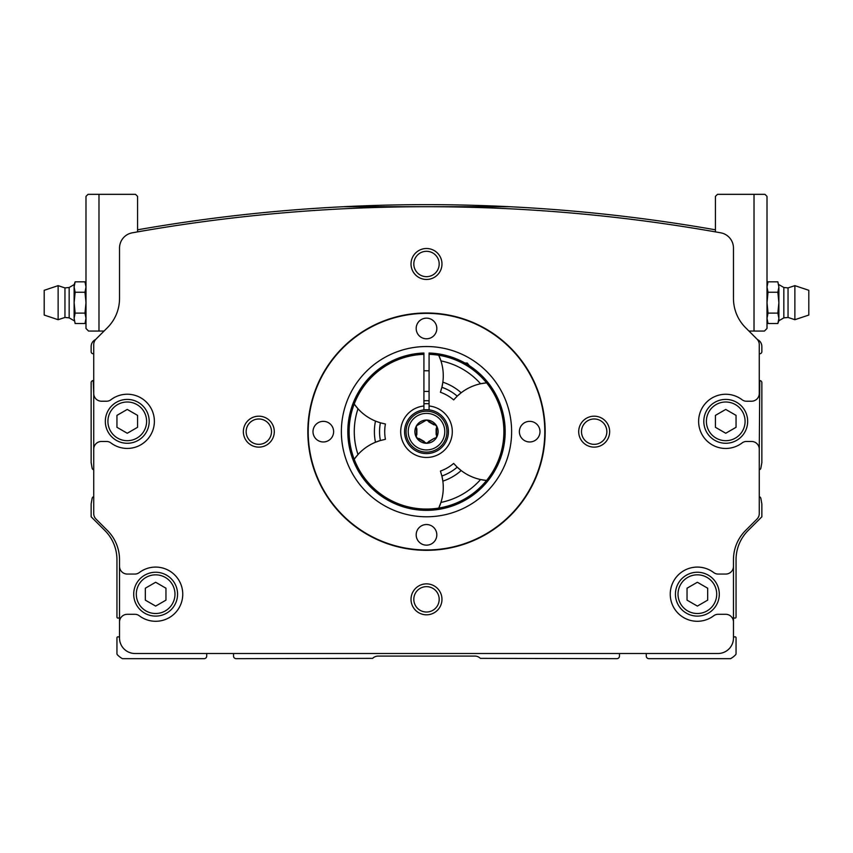 <?xml version="1.0" encoding="UTF-8"?>
<svg xmlns="http://www.w3.org/2000/svg" width="853" height="853" viewBox="0 0 853 853"><rect width="100%" height="100%" fill="white"/><g stroke="black" fill="none" stroke-linecap="round" stroke-linejoin="round"><path stroke-width="1.28" d="M757.389 339.526A7.741 7.741 0 0 0 757.006 339.11L748.955 331.049L764.437 331.049L767.007 328.469L767.007 196.393L767.007 302.676L768.031 292.248L767.007 287.034L768.031 281.831L767.188 284.955M142.302 231.056A1671.603 1671.603 0 0 0 137.578 231.877L137.578 196.393L135.52 194.335L98.98 194.335L98.98 331.049L88.563 331.049L85.993 328.469L85.993 196.393L88.051 194.335L98.98 194.335M98.98 331.049L104.045 331.049L95.994 339.11A7.741 7.741 0 0 0 95.611 339.526M578.697 431.661A15.482 15.482 0 0 1 601.919 418.258A15.482 15.482 0 0 1 601.919 445.063A15.482 15.482 0 0 1 578.697 431.661M411.018 599.339A15.482 15.482 0 0 1 434.241 585.936A15.482 15.482 0 0 1 434.241 612.742A15.482 15.482 0 0 1 411.018 599.339M243.35 431.661A15.482 15.482 0 0 1 266.562 418.258A15.482 15.482 0 0 1 266.562 445.063A15.482 15.482 0 0 1 243.35 431.661M411.018 263.982A15.482 15.482 0 0 1 434.241 250.579A15.482 15.482 0 0 1 434.241 277.385A15.482 15.482 0 0 1 411.018 263.982M119.527 622.04A7.741 7.741 0 0 1 127.257 614.299L134.913 614.299A7.219 7.219 0 0 1 139.274 615.759A27.083 27.083 0 0 0 175.643 575.914A27.083 27.083 0 0 0 139.274 572.587A7.219 7.219 0 0 1 134.913 574.058L127.257 574.058A7.741 7.741 0 0 1 119.527 566.317L119.527 638.033A15.482 15.482 0 0 0 134.998 653.505L718.002 653.505A15.482 15.482 0 0 0 733.473 638.033L733.473 622.04A7.741 7.741 0 0 0 725.743 614.299L718.087 614.299A7.219 7.219 0 0 0 713.726 615.759A27.083 27.083 0 0 1 677.357 575.914A27.083 27.083 0 0 1 713.726 572.587A7.219 7.219 0 0 0 718.087 574.058L725.743 574.058A7.741 7.741 0 0 0 733.473 566.317L733.473 559.685A41.275 41.275 0 0 1 745.565 530.491L757.006 519.05A7.741 7.741 0 0 0 759.277 513.581L759.277 449.2A7.741 7.741 0 0 0 751.536 441.459L746.46 441.459A7.219 7.219 0 0 0 742.099 442.931A27.083 27.083 0 0 1 705.73 403.085A27.083 27.083 0 0 1 742.099 399.758A7.219 7.219 0 0 0 746.46 401.219L751.536 401.219A7.741 7.741 0 0 0 759.277 393.478L759.277 344.687A7.997 7.997 0 0 0 756.931 339.025L745.565 327.669A41.275 41.275 0 0 1 733.473 298.475L733.473 248.052A15.482 15.482 0 0 0 720.721 232.816A1671.603 1671.603 0 0 0 132.279 232.816A15.482 15.482 0 0 0 119.527 248.052L119.527 298.475A41.275 41.275 0 0 1 107.435 327.669L96.069 339.025A7.997 7.997 0 0 0 93.723 344.687L93.723 393.478A7.741 7.741 0 0 0 101.464 401.219L106.54 401.219A7.219 7.219 0 0 0 110.901 399.758A27.083 27.083 0 0 1 147.27 439.604A27.083 27.083 0 0 1 110.901 442.931A7.219 7.219 0 0 0 106.54 441.459L101.464 441.459A7.741 7.741 0 0 0 93.723 449.2L93.723 513.581A7.741 7.741 0 0 0 95.994 519.05L107.435 530.491A41.275 41.275 0 0 1 119.527 559.685L119.527 566.317M733.473 622.04L733.473 566.317M93.723 393.478L93.723 469.79A2.069 2.069 0 0 1 92.135 468.137L91.143 462.614L91.143 382.645A2.069 2.069 0 0 1 93.212 380.587L93.723 393.478M759.277 449.2L759.788 380.587A2.069 2.069 0 0 1 761.857 382.645L761.857 462.614L760.865 468.137A2.069 2.069 0 0 1 759.277 469.79L759.277 449.2M715.422 229.809A1671.603 1671.603 0 0 0 509.54 206.714L343.46 206.714A1671.603 1671.603 0 0 0 137.578 229.809M509.54 206.714A1671.603 1671.603 0 0 0 343.46 206.714M93.723 496.713A2.069 2.069 0 0 0 92.135 498.365L91.143 503.888L91.143 516.79L104.855 530.491A41.275 41.275 0 0 1 116.946 559.685L116.946 617.082A1.034 1.034 0 0 0 118.247 618.073L119.527 617.732L119.527 637.17L118.247 636.828A1.034 1.034 0 0 0 116.946 637.831L116.946 653.665A1.546 1.546 0 0 0 117.362 654.72A20.632 20.632 0 0 0 122.427 658.665L204.134 658.665A2.58 2.58 0 0 0 206.714 656.085L206.714 653.505M95.621 339.515A7.741 7.741 0 0 0 91.143 346.531L91.143 351.692A2.069 2.069 0 0 0 93.212 353.75L93.723 353.75M233.541 653.505L233.541 656.085A2.58 2.58 0 0 0 236.121 658.665L372.644 658.356A7.741 7.741 0 0 1 378.114 656.085L474.886 656.085A7.741 7.741 0 0 1 480.356 658.356L616.879 658.665A2.58 2.58 0 0 0 619.459 656.085L619.459 653.505M646.286 653.505L646.286 656.085A2.58 2.58 0 0 0 648.866 658.665L730.573 658.665A20.632 20.632 0 0 0 735.638 654.72A1.546 1.546 0 0 0 736.054 653.665L736.054 637.831A1.034 1.034 0 0 0 734.753 636.828L733.473 637.17L733.473 617.732L734.753 618.073A1.034 1.034 0 0 0 736.054 617.082L736.054 559.685A41.275 41.275 0 0 1 748.145 530.491L761.857 516.79L761.857 503.888L760.865 498.365A2.069 2.069 0 0 0 759.277 496.713M759.277 353.75L759.788 353.75A2.069 2.069 0 0 0 761.857 351.692L761.857 346.531A7.741 7.741 0 0 0 757.379 339.515M413.812 263.982A12.688 12.688 0 0 1 432.844 253A12.688 12.688 0 0 1 432.844 274.965A12.688 12.688 0 0 1 413.812 263.982M246.144 431.661A12.688 12.688 0 0 1 265.166 420.678A12.688 12.688 0 0 1 265.166 442.643A12.688 12.688 0 0 1 246.144 431.661M413.812 599.339A12.688 12.688 0 0 1 432.844 588.346A12.688 12.688 0 0 1 432.844 610.321A12.688 12.688 0 0 1 413.812 599.339M581.49 431.661A12.688 12.688 0 0 1 600.523 420.678A12.688 12.688 0 0 1 600.523 442.643A12.688 12.688 0 0 1 581.49 431.661M423.92 403.8A27.978 27.978 0 0 1 429.08 403.8M423.92 400.814A30.953 30.953 0 0 1 429.08 400.814M341.371 431.661A85.129 85.129 0 0 1 469.065 357.94A85.129 85.129 0 0 1 469.065 505.381A85.129 85.129 0 0 1 341.371 431.661M308.2 431.661A118.3 118.3 0 0 1 485.645 329.205A118.3 118.3 0 0 1 485.645 534.106A118.3 118.3 0 0 1 308.2 431.661M416.179 328.469A10.321 10.321 0 0 1 431.661 319.534A10.321 10.321 0 0 1 431.661 337.415A10.321 10.321 0 0 1 416.179 328.469M519.37 431.661A10.321 10.321 0 0 1 534.842 422.725A10.321 10.321 0 0 1 534.842 440.596A10.321 10.321 0 0 1 519.37 431.661M416.179 534.842A10.321 10.321 0 0 1 431.661 525.906A10.321 10.321 0 0 1 431.661 543.777A10.321 10.321 0 0 1 416.179 534.842M312.998 431.661A10.321 10.321 0 0 1 328.469 422.725A10.321 10.321 0 0 1 328.469 440.596A10.321 10.321 0 0 1 312.998 431.661M307.837 431.661A118.663 118.663 0 0 1 485.837 328.895A118.663 118.663 0 0 1 485.837 534.426A118.663 118.663 0 0 1 307.837 431.661M747.665 421.339A21.922 21.922 0 0 0 714.771 402.349A21.922 21.922 0 0 0 714.771 440.329A21.922 21.922 0 0 0 747.665 421.339A21.922 21.922 0 0 0 714.771 402.349A21.922 21.922 0 0 0 714.771 440.329A21.922 21.922 0 0 0 747.665 421.339M736.054 415.379L736.054 427.3L725.743 433.26L715.422 427.3L715.422 415.379L725.743 409.429L736.054 415.379M149.19 421.339A21.922 21.922 0 0 0 116.296 402.349A21.922 21.922 0 0 0 116.296 440.329A21.922 21.922 0 0 0 149.19 421.339A21.922 21.922 0 0 0 116.296 402.349A21.922 21.922 0 0 0 116.296 440.329A21.922 21.922 0 0 0 149.19 421.339M137.578 415.379L137.578 427.3L127.257 433.26L116.946 427.3L116.946 415.379L127.257 409.429L137.578 415.379M719.292 594.178A21.922 21.922 0 0 0 686.398 575.189A21.922 21.922 0 0 0 686.398 613.168A21.922 21.922 0 0 0 719.292 594.178A21.922 21.922 0 0 0 686.398 575.189A21.922 21.922 0 0 0 686.398 613.168A21.922 21.922 0 0 0 719.292 594.178M707.681 588.218L707.681 600.139L697.359 606.088L687.038 600.139L687.038 588.218L697.359 582.258L707.681 588.218M177.563 594.178A21.922 21.922 0 0 0 144.679 575.189A21.922 21.922 0 0 0 144.679 613.168A21.922 21.922 0 0 0 177.563 594.178A21.922 21.922 0 0 0 144.679 575.189A21.922 21.922 0 0 0 144.679 613.168A21.922 21.922 0 0 0 177.563 594.178M165.962 588.218L165.962 600.139L155.641 606.088L145.319 600.139L145.319 588.218L155.641 582.258L165.962 588.218M715.422 231.877L715.422 196.393L717.48 194.335L764.949 194.335L767.007 196.393M88.563 331.049L85.993 328.469M764.437 331.049L767.007 328.469M75.139 323.532L74.126 318.318L75.139 323.532L84.969 323.532L85.812 320.397M74.126 302.676L74.126 318.318L75.139 313.104L74.126 302.676L75.139 292.248L74.126 287.034L74.126 302.676M44.196 302.676L44.196 315.056L58.132 319.704L58.132 285.648L44.196 290.297L44.196 302.676M69.157 287.482L64.956 287.909L64.956 317.444L69.157 317.87L69.157 287.482L74.126 284.625L74.126 287.034L75.139 281.831L74.126 287.034M75.139 313.104L84.969 313.104L85.993 318.318L84.969 323.532M75.139 292.248L84.969 292.248L85.993 302.676L84.969 313.104M74.126 284.625L75.139 281.831L84.969 281.831L85.993 287.034L84.969 292.248M777.861 281.831L778.874 287.034L777.861 281.831L768.031 281.831L767.007 284.625M778.874 302.676L778.874 287.034L777.861 292.248L778.874 302.676L777.861 313.104L778.874 318.318L778.874 302.676M808.804 302.676L808.804 290.297L794.868 285.648L794.868 319.704L808.804 315.056L808.804 302.676M783.843 317.87L788.044 317.444L788.044 287.909L783.843 287.482L783.843 317.87L778.874 320.739L778.874 318.318L777.861 323.532L778.874 318.318M777.861 292.248L768.031 292.248M768.031 313.104L767.007 302.676L767.007 318.318L768.031 313.104L777.861 313.104M778.874 320.739L777.861 323.532L768.031 323.532L767.007 318.318L768.031 323.532M429.08 354.315L429.08 353.025A78.679 78.679 0 0 1 494.207 471.741A78.679 78.679 0 0 1 358.793 471.741A78.679 78.679 0 0 1 423.92 353.025L423.92 354.315A77.388 77.388 0 0 0 359.913 471.101A77.388 77.388 0 0 0 493.087 471.101A77.388 77.388 0 0 0 429.08 354.315L429.08 405.996A25.793 25.793 0 0 1 448.401 445.298A25.793 25.793 0 0 1 404.599 445.298A25.793 25.793 0 0 1 423.92 405.996L423.92 354.315M380.395 440.5A49.016 49.016 0 0 0 375.48 442.238L380.395 440.5A46.947 46.947 0 0 1 380.395 422.821L385.417 424.016A41.786 41.786 0 0 0 385.417 439.306L380.395 440.5M354.198 459.255L357.993 454.532A49.016 49.016 0 0 0 356.81 455.886L356.81 455.886A49.016 49.016 0 0 0 354.198 459.255A77.388 77.388 0 0 1 354.198 404.055A49.016 49.016 0 0 0 380.395 422.821L375.48 421.083A52.108 52.108 0 0 0 375.48 442.238A49.016 49.016 0 0 0 357.993 454.532A72.228 72.228 0 0 1 357.993 408.779L354.198 404.055M482.318 383.423A49.016 49.016 0 0 0 480.57 383.765L486.551 382.848A49.016 49.016 0 0 0 482.318 383.423L482.318 383.423M438.751 355.253L440.937 360.894A72.228 72.228 0 0 1 480.57 383.765A49.016 49.016 0 0 0 457.208 396.144L453.657 399.897A41.786 41.786 0 0 0 440.425 392.263L441.897 387.305A49.016 49.016 0 0 0 442.856 382.187L441.897 387.305A46.947 46.947 0 0 1 457.208 396.144L461.174 392.764A52.108 52.108 0 0 0 442.856 382.187A49.016 49.016 0 0 0 440.372 359.198L440.372 359.198A49.016 49.016 0 0 0 438.751 355.253A77.388 77.388 0 0 1 486.551 382.848M457.208 467.167A49.016 49.016 0 0 0 461.174 470.557L457.208 467.167A46.947 46.947 0 0 1 441.897 476.006L440.425 471.059A41.786 41.786 0 0 0 453.657 463.424L457.208 467.167M486.551 480.474L480.57 479.546A49.016 49.016 0 0 0 482.318 479.898L482.318 479.898A49.016 49.016 0 0 0 486.551 480.474A77.388 77.388 0 0 1 438.751 508.068A49.016 49.016 0 0 0 440.937 502.428L438.751 508.068M442.856 481.135A49.016 49.016 0 0 0 441.897 476.006L442.856 481.135A52.108 52.108 0 0 0 461.174 470.557A49.016 49.016 0 0 0 480.57 479.546A72.228 72.228 0 0 1 440.937 502.428A49.016 49.016 0 0 0 442.856 481.135M423.92 409.888L423.92 405.996M429.08 405.996L429.08 409.888M428.76 441.481L433.878 438.527L426.5 443.272L416.445 437.461L416.445 425.86L426.5 420.049L436.555 425.86L436.555 437.461L433.878 438.527M436.139 434.614L436.139 428.707M433.878 424.794L428.76 421.84M416.861 428.707L416.861 434.614M419.122 438.527L424.24 441.481M426.5 420.049A11.611 11.611 0 0 1 436.555 437.461A11.611 11.611 0 0 1 416.445 437.461A11.611 11.611 0 0 1 426.5 420.049M426.5 409.728A21.922 21.922 0 0 1 445.49 442.622A21.922 21.922 0 0 1 407.51 442.622A21.922 21.922 0 0 1 426.5 409.728M469.321 365.649L467.263 363.037L464.992 363.037M467.263 364.359L467.263 363.037M745.085 421.339A19.352 19.352 0 0 0 716.062 404.589A19.352 19.352 0 0 0 716.062 438.101A19.352 19.352 0 0 0 745.085 421.339M146.609 421.339A19.352 19.352 0 0 0 117.586 404.589A19.352 19.352 0 0 0 117.586 438.101A19.352 19.352 0 0 0 146.609 421.339M716.712 594.178A19.352 19.352 0 0 0 687.689 577.417A19.352 19.352 0 0 0 687.689 610.929A19.352 19.352 0 0 0 716.712 594.178M174.982 594.178A19.352 19.352 0 0 0 145.97 577.417A19.352 19.352 0 0 0 145.97 610.929A19.352 19.352 0 0 0 174.982 594.178M754.02 194.335L754.02 331.049M426.5 411.21A20.451 20.451 0 0 1 444.21 441.886A20.451 20.451 0 0 1 408.79 441.886A20.451 20.451 0 0 1 426.5 411.21M426.5 413.385A18.265 18.265 0 0 1 442.323 440.798A18.265 18.265 0 0 1 410.677 440.798A18.265 18.265 0 0 1 426.5 413.385M44.196 307.837L44.196 297.569L44.196 307.837M44.196 297.516L44.196 307.784L44.196 297.516M64.956 287.909L58.132 285.648M64.956 317.444L58.132 319.704M69.157 317.87L74.126 320.739M85.993 284.625L84.969 281.831M808.804 297.516L808.804 307.784M808.804 307.837L808.804 297.569M788.044 317.444L794.868 319.704M788.044 287.909L794.868 285.648M783.843 287.482L778.874 284.625M429.08 370.778L423.92 370.778M429.08 391.42L423.92 391.42"/></g></svg>
